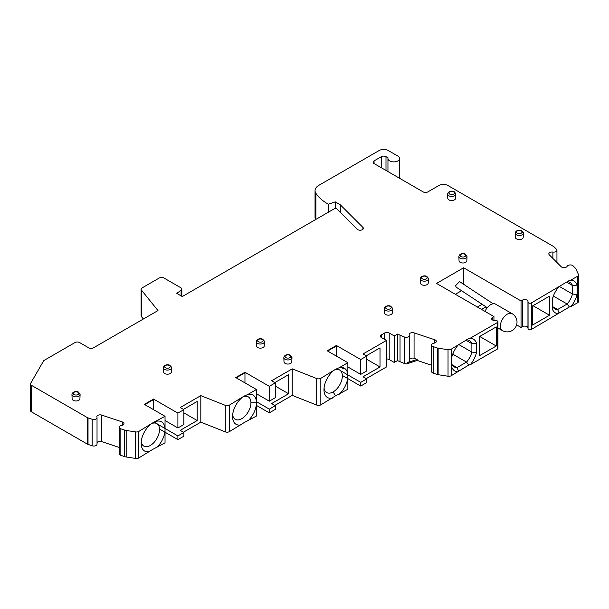 <?xml version="1.0" encoding="UTF-8"?>
<svg xmlns="http://www.w3.org/2000/svg" width="609" height="609" viewBox="0 0 609 609"><rect width="100%" height="100%" fill="white"/><g stroke="black" fill="none" stroke-linecap="round" stroke-linejoin="round"><path stroke-width="0.91" d="M30.45 383.959L30.45 410.481A3.251 1.873 0 0 0 31.402 411.813L87.353 444.113A3.251 1.873 0 0 0 88.023 444.41L92.157 445.788A3.251 1.873 0 0 0 97.029 444.167L97.029 417.645A3.251 1.873 180 0 1 92.157 419.266L88.023 417.888A3.251 1.873 180 0 1 87.353 417.591L31.402 385.291A3.251 1.873 180 0 1 30.45 383.959A3.251 1.873 180 0 1 30.617 383.373L43.521 361.023A3.251 1.873 180 0 1 44.305 360.284L74.998 342.562A3.251 1.873 180 0 1 79.596 342.562L88.777 347.868A3.251 1.873 0 0 0 93.375 347.868L157.982 310.567L141.41 290.051A3.251 1.873 180 0 1 141.105 289.26A3.251 1.873 180 0 1 142.057 287.935L159.307 277.978A3.251 1.873 180 0 1 163.905 277.978L180.888 287.783A3.251 1.873 180 0 1 181.84 289.108A3.251 1.873 180 0 1 181.101 290.295L176.762 293.363L182.274 296.545L334.684 208.552A1.302 0.754 180 0 1 336.724 208.712L357.3 229.281A3.251 1.873 0 0 0 360.954 230.156A3.251 1.873 0 0 0 363.36 228.345A3.251 1.873 0 0 0 362.926 227.408L340.294 204.776L340.294 212.275M97.029 442.576A3.251 1.873 180 0 1 101.695 441.609L119.227 447.448M119.227 427.206L119.227 453.728A3.251 1.873 0 0 0 120.179 455.052A3.251 1.873 0 0 0 120.848 455.357L124.609 456.605A6.493 3.753 0 0 0 126.177 456.978L135.662 458.448A3.251 1.873 0 0 0 138.799 457.96L152.631 449.45L165.039 442.819L165.039 416.297L152.631 422.928L138.799 431.438A3.251 1.873 180 0 1 135.662 431.926L126.177 430.456A6.493 3.753 180 0 1 124.609 430.083L120.848 428.835A3.251 1.873 180 0 1 120.179 428.53A3.251 1.873 180 0 1 119.227 427.206A3.251 1.873 180 0 1 121.602 425.402A3.251 1.873 0 0 0 123.977 423.598A3.251 1.873 0 0 0 123.026 422.265A3.251 1.873 0 0 0 122.356 421.968L101.695 415.087A3.251 1.873 0 0 0 96.823 416.708A3.251 1.873 0 0 0 96.93 417.173A3.251 1.873 180 0 1 97.029 417.645M159.512 429.018L164.849 432.101M165.039 432.207L177.897 439.637L183.872 436.189L183.872 432.474L180.195 430.35L197.194 420.537L183.872 412.849M183.408 432.207L200.818 422.159L225.284 431.857A3.251 1.873 0 0 0 229.418 431.636L244.049 422.661L256.45 416.031L256.45 402.77A16.892 9.752 120 0 0 247.787 394.51L244.049 396.139L229.418 405.114A3.251 1.873 180 0 1 225.284 405.335L200.818 395.637L180.195 407.543L183.872 409.667L177.897 413.115L153.552 399.055L144.363 404.361L165.039 416.297M256.45 405.419L269.315 412.849L275.283 409.4L275.283 405.685L271.606 403.561L288.605 393.749L275.283 386.06M274.826 405.419L292.236 395.37L316.695 405.069A3.251 1.873 0 0 0 320.836 404.848L335.46 395.873L347.861 389.242L347.861 375.981A16.892 9.752 120 0 0 339.198 367.722L335.46 369.351L320.836 378.326A3.251 1.873 180 0 1 316.695 378.547L292.236 368.848L271.606 380.754L275.283 382.878L269.315 386.327L244.963 372.266L235.774 377.572L256.45 389.509L247.787 394.51M342.342 375.448L347.678 378.524M347.861 378.638L360.726 386.06L366.694 382.612L366.694 378.897L363.025 376.781L380.016 366.968L380.016 347.868L366.237 355.823M366.237 378.638L386.449 366.968L386.449 340.446L363.025 353.966L366.694 356.09L360.726 359.538L336.381 345.486L327.193 350.784L347.861 362.72L339.198 367.722M386.449 359.005A3.251 1.873 180 0 1 389.204 359.538L394.259 362.454L397.471 360.597L404.528 363.573A3.251 1.873 0 0 0 407.771 363.573L417.195 360.437L431.598 365.233M431.598 364.174L431.598 371.513A3.251 1.873 0 0 0 432.55 372.837A3.251 1.873 0 0 0 433.22 373.134L437.353 374.512A3.251 1.873 0 0 0 438.13 374.702L448.034 376.233A3.251 1.873 0 0 0 451.17 375.745L468.785 365.042L470.285 364.715L497.386 349.064A1.949 1.127 0 0 0 497.956 348.264L497.956 321.75A1.949 1.127 180 0 1 497.386 322.542L470.285 338.193L468.785 338.528L451.17 349.223A3.251 1.873 180 0 1 448.034 349.711L438.13 348.181A3.251 1.873 180 0 1 437.353 347.99L433.22 346.612A3.251 1.873 180 0 1 432.55 346.315A3.251 1.873 180 0 1 431.598 344.991A3.251 1.873 180 0 1 433.973 343.187A3.251 1.873 0 0 0 436.349 341.375A3.251 1.873 0 0 0 435.397 340.05A3.251 1.873 0 0 0 434.727 339.753L414.067 332.872A3.251 1.873 0 0 0 409.195 334.493A3.251 1.873 0 0 0 409.294 334.958A3.251 1.873 180 0 1 409.4 335.43A3.251 1.873 180 0 1 404.528 337.051L397.471 334.082L394.259 335.932L389.204 333.016A3.251 1.873 0 0 0 384.614 333.016L381.394 334.874A3.251 1.873 0 0 0 380.442 336.198A3.251 1.873 0 0 0 381.394 337.523L386.449 340.446M481.536 309.418L485.67 307.027L487.139 307.872M516.615 324.894L521.045 327.452L522.423 326.652A3.251 1.873 180 0 1 527.013 326.652A3.251 1.873 180 0 1 527.957 327.855L528.056 328.715A1.949 1.127 0 0 0 528.627 329.439A1.949 1.127 0 0 0 531.383 329.439L569.385 306.966L570.884 306.632L577.598 302.757A3.251 1.873 0 0 0 578.55 301.425L578.55 274.903A3.251 1.873 180 0 1 577.598 276.235L570.884 280.11L569.385 280.444L531.383 302.917A1.949 1.127 180 0 1 528.627 302.917A1.949 1.127 180 0 1 528.056 302.193L527.957 301.333A3.251 1.873 0 0 0 527.013 300.13A3.251 1.873 0 0 0 522.423 300.13L521.045 300.93L463.624 267.777L436.524 283.421L493.945 316.573L492.567 317.373A3.251 1.873 0 0 0 491.615 318.697A3.251 1.873 0 0 0 492.567 320.022A3.251 1.873 0 0 0 494.653 320.57L496.137 320.623A1.949 1.127 180 0 1 497.386 320.951A1.949 1.127 180 0 1 497.956 321.75M335.247 208.362L335.247 201.861L328.411 204.251A51.971 30.008 0 0 1 327.726 203.863A51.971 30.008 180 0 1 315.888 193.304A12.995 7.498 180 0 1 315.043 190.64L315.043 217.162A12.995 7.498 0 0 0 315.698 219.514M141.105 289.26L141.105 315.782A3.251 1.873 0 0 0 141.41 316.573L143.374 319.002M335.247 201.861L340.294 204.776M315.043 190.64A12.995 7.498 180 0 1 318.85 185.334L379.102 150.552A6.493 3.753 180 0 1 388.291 150.552L397.936 156.117A5.846 3.372 180 0 1 399.649 158.507A5.846 3.372 180 0 1 396.04 161.629A5.846 3.372 180 0 1 389.669 160.898A5.846 3.372 180 0 1 387.956 158.507A5.846 3.372 180 0 1 388.062 157.853L385.992 156.65A3.251 1.873 0 0 0 381.394 156.65L374.048 160.898A3.251 1.873 0 0 0 373.096 162.222A3.251 1.873 0 0 0 374.048 163.547L423.202 191.926A3.251 1.873 0 0 0 427.792 191.926L438.815 185.562A6.493 3.753 180 0 1 448.003 185.562L553.916 246.706L556.512 249.302A3.251 1.873 180 0 1 556.946 250.238A3.251 1.873 180 0 1 552.888 252.057A3.251 1.873 0 0 0 548.831 253.877A3.251 1.873 0 0 0 549.265 254.813L561.193 266.734A3.251 1.873 0 0 0 561.711 267.123A3.251 1.873 0 0 0 567.139 266.3A3.251 1.873 180 0 1 572.559 265.478A3.251 1.873 180 0 1 573.077 265.867L575.459 268.257A3.251 1.873 180 0 1 575.787 268.706L578.436 274.423A3.251 1.873 180 0 1 578.55 274.903M447.607 194.142L447.782 198.344A3.898 2.253 0 0 0 448.924 199.881A3.898 2.253 0 0 0 453.126 200.376A3.898 2.253 0 0 0 455.578 198.344L455.76 194.142A4.08 2.352 180 0 1 453.195 196.265A4.08 2.352 180 0 1 448.795 195.748A4.08 2.352 180 0 1 448.201 195.306A4.08 2.352 180 0 1 447.607 194.142L447.607 194.142C448.186 190.548 453.142 190.724 454.299 191.789L455.76 194.142A4.08 2.352 180 0 0 455.167 192.855M458.859 256.602L459.041 260.804A3.898 2.253 0 0 0 460.176 262.342A3.898 2.253 0 0 0 464.385 262.837A3.898 2.253 0 0 0 466.829 260.804L467.012 256.602A4.08 2.352 180 0 1 464.446 258.726A4.08 2.352 180 0 1 460.054 258.208A4.08 2.352 180 0 1 459.452 257.767A4.08 2.352 180 0 1 458.859 256.602L458.859 256.602C459.445 253.001 464.401 253.184 465.55 254.242L467.012 256.602A4.08 2.352 180 0 0 466.418 255.316M420.271 278.876L420.454 283.078A3.898 2.253 0 0 0 421.595 284.616A3.898 2.253 0 0 0 425.798 285.111A3.898 2.253 0 0 0 428.241 283.078L428.424 278.876A4.08 2.352 180 0 1 425.858 281.008A4.08 2.352 180 0 1 421.466 280.483A4.08 2.352 180 0 1 420.865 280.041A4.08 2.352 180 0 1 420.271 278.876L420.271 278.876C420.857 275.283 425.813 275.458 426.962 276.524L428.424 278.876A4.08 2.352 180 0 0 427.83 277.597M384.309 308.771L384.485 312.973A3.898 2.253 0 0 0 385.626 314.51A3.898 2.253 0 0 0 389.829 315.005A3.898 2.253 0 0 0 392.28 312.973L392.462 308.771A4.08 2.352 180 0 1 389.897 310.894A4.08 2.352 180 0 1 385.497 310.377A4.08 2.352 180 0 1 384.903 309.935A4.08 2.352 180 0 1 384.309 308.771L384.309 308.771C384.896 305.178 389.851 305.353 391.001 306.411L392.462 308.771A4.08 2.352 180 0 0 391.869 307.484M283.817 357.658L284 361.86A3.898 2.253 0 0 0 285.141 363.398A3.898 2.253 0 0 0 289.344 363.893A3.898 2.253 0 0 0 291.795 361.86L291.97 357.658A4.08 2.352 180 0 1 289.412 359.782A4.08 2.352 180 0 1 285.012 359.264A4.08 2.352 180 0 1 284.411 358.823A4.08 2.352 180 0 1 283.817 357.658L283.817 357.658C284.403 354.065 289.359 354.24 290.508 355.306L291.97 357.658A4.08 2.352 180 0 0 291.376 356.372M256.26 341.748L256.435 345.95A3.898 2.253 0 0 0 257.577 347.488A3.898 2.253 0 0 0 261.779 347.983A3.898 2.253 0 0 0 264.23 345.95L264.413 341.748A4.08 2.352 180 0 1 261.847 343.872A4.08 2.352 180 0 1 257.447 343.354A4.08 2.352 180 0 1 256.853 342.913A4.08 2.352 180 0 1 256.26 341.748L256.26 341.748C256.838 338.147 261.794 338.33 262.951 339.388L264.413 341.748A4.08 2.352 180 0 0 263.819 340.461M163.357 367.798L163.539 372A3.898 2.253 0 0 0 164.681 373.538A3.898 2.253 0 0 0 168.883 374.033A3.898 2.253 0 0 0 171.335 372L171.51 367.798A4.08 2.352 180 0 1 168.944 369.922A4.08 2.352 180 0 1 164.552 369.404A4.08 2.352 180 0 1 163.95 368.963A4.08 2.352 180 0 1 163.357 367.798L163.357 367.798C163.943 364.205 168.899 364.38 170.048 365.446L171.51 367.798A4.08 2.352 180 0 0 170.916 366.511M71.946 394.586L72.121 398.788A3.898 2.253 0 0 0 73.263 400.326A3.898 2.253 0 0 0 77.465 400.821A3.898 2.253 0 0 0 79.916 398.788L80.099 394.586A4.08 2.352 180 0 1 77.533 396.71A4.08 2.352 180 0 1 73.133 396.193A4.08 2.352 180 0 1 72.54 395.751A4.08 2.352 180 0 1 71.946 394.586L71.946 394.586C72.532 390.986 77.488 391.168 78.637 392.226L80.099 394.586A4.08 2.352 180 0 0 79.505 393.3M515.229 233.186L515.404 237.388A3.898 2.253 0 0 0 516.546 238.926A3.898 2.253 0 0 0 520.748 239.421A3.898 2.253 0 0 0 523.2 237.388L523.382 233.186A4.08 2.352 180 0 1 520.817 235.31A4.08 2.352 180 0 1 516.417 234.792A4.08 2.352 180 0 1 515.823 234.351A4.08 2.352 180 0 1 515.229 233.186L515.229 233.186C515.815 229.585 520.771 229.768 521.921 230.826L523.382 233.186A4.08 2.352 180 0 0 522.788 231.9M463.624 284.289L463.624 267.777M521.045 300.93L521.045 327.452M485.67 307.027L485.67 306.616M461.569 290.714L455.357 294.299M459.536 281.594L455.547 285.697L456.164 287.143M493.945 320.494L493.945 316.573M482.145 304.287L477.403 307.027M470.285 364.715A18.453 10.657 120 0 0 476.345 353.098A18.453 10.657 120 0 0 476.489 352.558L476.489 343.179A18.453 10.657 120 0 0 470.285 338.193M479.245 355.823L496.236 346.011L496.236 326.919L479.245 336.731L479.245 355.823M468.785 365.042L466.54 362.104A15.21 8.777 120 0 0 471.891 352.116L471.891 343.628A15.21 8.777 120 0 0 469.387 340.538A15.21 8.777 120 0 0 466.54 339.822L468.785 338.528M476.489 352.558L471.891 352.116L458.569 344.42M458.463 371.003L457.032 367.585L466.54 362.104L453.499 354.575L452.342 355.237M452.137 364.761L457.032 367.585A15.21 8.777 120 0 1 454.185 366.877A15.21 8.777 120 0 1 451.68 363.786L451.68 364.707M457.884 345.349A18.453 10.657 120 0 0 451.817 356.965A18.453 10.657 120 0 0 451.68 357.506L451.68 366.877A18.453 10.657 120 0 0 457.884 371.871M409.4 359.295A3.251 1.873 180 0 1 414.067 358.328L417.195 359.371L417.195 360.437M417.195 359.371L407.771 362.515A3.251 1.873 0 0 0 409.4 360.886L409.4 335.43M400.029 362.073L400.029 335.551M397.471 360.597L397.471 334.082M394.259 362.454L394.259 335.932M341.116 367.463L343.605 368.894L344.542 368.354M366.694 359.272L380.016 366.968M366.694 378.897L360.726 382.345L347.861 374.923M347.823 374.9L340.515 370.675M343.605 367.882L343.605 368.894M347.861 362.72L347.861 375.981A16.892 9.752 120 0 1 339.198 394.244M328.114 351.317L328.114 350.784M336.381 345.486L336.381 346.011L327.65 351.05M336.381 346.011L336.381 356.09M360.726 359.538L360.726 374.39L347.861 366.968M366.694 356.09L366.694 370.942L360.726 374.39M360.726 382.345L360.726 386.06M324.064 388.024A12.995 7.498 120 0 0 326.668 392.539A12.995 7.498 120 0 0 333.161 391.899A12.995 7.498 120 0 0 342.349 375.981A12.995 7.498 120 0 0 339.662 370.036A12.995 7.498 120 0 0 334.28 370.112M332.636 371.513A16.892 9.752 120 0 0 323.973 389.775A16.892 9.752 120 0 0 332.636 398.035M292.236 368.848L292.236 395.37M274.826 382.612L288.605 374.657L288.605 393.749M275.283 405.685L269.315 409.134L256.45 401.712M269.315 386.327L269.315 401.179L275.283 397.73L275.283 382.878M256.45 389.509L256.45 402.77L250.938 402.77A12.995 7.498 120 0 0 248.244 396.824A12.995 7.498 120 0 0 242.862 396.901M236.695 377.572L236.695 378.105M236.239 377.839L244.963 372.799L244.963 382.878M244.963 372.266L244.963 372.799M269.315 401.179L256.45 393.749M269.315 409.134L269.315 412.849M247.787 421.032A16.892 9.752 120 0 0 256.45 402.77M232.653 414.813A12.995 7.498 120 0 0 235.257 419.327A12.995 7.498 120 0 0 241.75 418.68A12.995 7.498 120 0 0 250.938 402.77M241.225 398.301A16.892 9.752 120 0 0 232.562 416.564A16.892 9.752 120 0 0 241.225 424.823M200.818 395.637L200.818 422.159M183.408 409.4L197.194 401.445L197.194 420.537M183.872 432.474L177.897 435.922L165.039 428.492M165.001 428.47L157.685 424.252M165.039 420.537L177.897 427.967L183.872 424.519L183.872 409.667M145.285 404.361L145.285 404.894M153.552 409.667L153.552 399.055M177.897 439.637L177.897 435.922M156.368 447.821A16.892 9.752 120 0 0 165.039 429.558A16.892 9.752 120 0 0 156.376 421.299M141.242 441.601A12.995 7.498 120 0 0 143.838 446.115A12.995 7.498 120 0 0 150.339 445.468A12.995 7.498 120 0 0 159.52 429.558A12.995 7.498 120 0 0 156.833 423.605A12.995 7.498 120 0 0 151.451 423.689M149.814 425.082A16.892 9.752 120 0 0 141.151 443.344A16.892 9.752 120 0 0 149.814 451.604M144.82 404.627L153.552 399.588M177.897 427.967L177.897 413.115M453.02 353.418L453.499 354.575M476.489 343.179L471.891 343.628L465.923 340.18M479.702 336.465L496.236 346.011M497.956 328.023L502.395 330.58A9.744 5.626 -60 0 1 500.37 326.119A9.744 5.626 -60 0 1 504.625 316.315A9.744 5.626 -60 0 1 512.139 313.704L495.597 304.157A9.744 5.626 120 0 0 485.023 311.427M492.993 303.777L491.356 304.31M558.483 287.265A18.453 10.657 120 0 0 552.279 299.422L552.279 308.793A18.453 10.657 120 0 0 552.416 309.182A18.453 10.657 120 0 0 558.483 313.787M549.524 315.249L532.532 325.061L532.532 305.969L549.524 296.157L549.524 315.249L532.989 305.703M569.385 280.444L567.139 281.739A15.21 8.777 120 0 1 569.994 282.454A15.21 8.777 120 0 1 572.49 285.545L566.522 282.096M570.884 306.632A18.453 10.657 120 0 0 577.088 294.474L577.088 285.103A18.453 10.657 120 0 0 576.951 284.715A18.453 10.657 120 0 0 570.884 280.11M577.088 285.103L572.49 285.545L572.49 294.033L577.088 294.474M328.411 204.251L328.411 212.176M569.385 306.966L567.139 304.02A15.21 8.777 120 0 0 572.49 294.033L559.169 286.337M559.062 312.927L557.638 309.509L567.139 304.02L554.099 296.492L553.627 295.335M552.279 308.793L552.279 305.703A15.21 8.777 120 0 0 554.784 308.793A15.21 8.777 120 0 0 557.638 309.509L552.744 306.677M552.942 297.162L554.099 296.492M141.41 290.051L141.41 316.573M181.101 295.867L181.101 290.295M362.926 229.281L362.926 227.408M492.567 317.373L492.567 320.022M497.386 349.064L497.386 322.542M451.17 349.223L451.17 375.745M448.034 376.233L448.034 349.711M438.13 348.181L438.13 374.702M437.353 374.512L437.353 347.99M433.22 346.612L433.22 373.134M414.067 332.872L414.067 358.328M434.727 343.004L434.727 339.753M404.528 363.573L404.528 337.051M407.771 362.515L407.771 363.573M389.204 333.016L389.204 359.538M384.614 339.38L384.614 333.016M381.394 334.874L381.394 337.523M335.46 395.873L333.161 391.899M320.836 378.326L320.836 404.848M316.695 405.069L316.695 378.547M229.418 405.114L229.418 431.636M225.284 431.857L225.284 405.335M138.799 431.438L138.799 457.96M135.662 458.448L135.662 431.926M126.177 430.456L126.177 456.978M124.609 456.605L124.609 430.083M120.848 428.835L120.848 455.357M122.356 425.219L122.356 421.968M101.695 415.087L101.695 441.609M92.157 445.788L92.157 419.266M88.023 417.888L88.023 444.41M87.353 444.113L87.353 417.591M31.402 385.291L31.402 411.813M522.423 326.652L522.423 300.13M527.957 301.333L527.957 327.855M528.056 328.715L528.056 302.193M531.383 302.917L531.383 329.439M577.598 302.757L577.598 276.235M552.888 252.057L552.888 258.437M374.048 160.898L374.048 163.547M381.394 167.787L381.394 156.65M385.992 156.65L385.992 170.444M315.888 193.304L315.888 219.4M453.644 191.85A2.779 1.606 180 0 1 453.644 194.119A2.779 1.606 180 0 1 449.716 194.119A2.779 1.606 180 0 1 449.716 191.85A2.779 1.606 180 0 1 453.644 191.85M464.903 254.311A2.779 1.606 180 0 1 464.903 256.579A2.779 1.606 180 0 1 460.967 256.579A2.779 1.606 180 0 1 460.967 254.311A2.779 1.606 180 0 1 464.903 254.311M426.315 276.585A2.779 1.606 180 0 1 426.315 278.853A2.779 1.606 180 0 1 422.38 278.853A2.779 1.606 180 0 1 422.38 276.585A2.779 1.606 180 0 1 426.315 276.585M390.346 306.479A2.779 1.606 180 0 1 390.346 308.748A2.779 1.606 180 0 1 386.418 308.748A2.779 1.606 180 0 1 386.418 306.479A2.779 1.606 180 0 1 390.346 306.479M289.861 355.367A2.779 1.606 180 0 1 289.861 357.635A2.779 1.606 180 0 1 285.925 357.635A2.779 1.606 180 0 1 285.925 355.367A2.779 1.606 180 0 1 289.861 355.367M262.296 339.457A2.779 1.606 180 0 1 262.296 341.725A2.779 1.606 180 0 1 258.368 341.725A2.779 1.606 180 0 1 258.368 339.457A2.779 1.606 180 0 1 262.296 339.457M169.401 365.507A2.779 1.606 180 0 1 169.401 367.775A2.779 1.606 180 0 1 165.465 367.775A2.779 1.606 180 0 1 165.465 365.507A2.779 1.606 180 0 1 169.401 365.507M77.982 392.295A2.779 1.606 180 0 1 77.982 394.563A2.779 1.606 180 0 1 74.054 394.563A2.779 1.606 180 0 1 74.054 392.295A2.779 1.606 180 0 1 77.982 392.295M521.266 230.895A2.779 1.606 180 0 1 521.266 233.163A2.779 1.606 180 0 1 517.338 233.163A2.779 1.606 180 0 1 517.338 230.895A2.779 1.606 180 0 1 521.266 230.895M181.84 289.108L181.84 296.286M431.598 370.455L431.598 344.991M337.066 368.536L339.662 370.036M154.237 422.113L156.833 423.605M502.395 330.58A9.744 9.744 0 0 0 517.011 322.146A9.744 9.744 0 0 0 512.139 313.704M493.123 303.754L459.567 281.609M487.291 307.682L456.133 287.128M556.946 262.494L556.946 250.238M399.649 178.323L399.649 158.507M387.956 171.578L387.956 158.507"/></g></svg>
